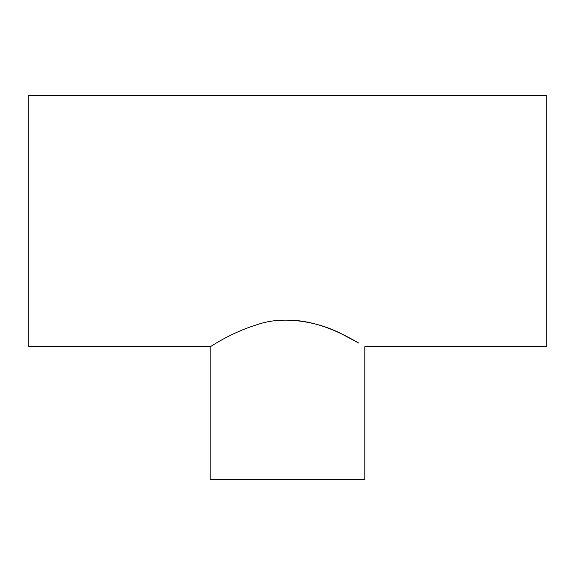 <?xml version="1.0" encoding="UTF-8"?>
<svg xmlns="http://www.w3.org/2000/svg" width="575" height="575" viewBox="0 0 575 575"><rect width="100%" height="100%" fill="white"/><g stroke="black" fill="none" stroke-linecap="round" stroke-linejoin="round"><path stroke-width="0.86" d="M210.177 346.711L28.75 346.711L28.75 95.263L546.25 95.263L546.25 346.711L364.823 346.711L364.823 479.737L210.177 479.737L210.177 346.711C210.256 347.135 229.669 333.011 257.521 324.552C285.797 314.582 321.806 323.15 342.175 334.197L358.771 343.081C347.099 336.368 318.974 320.067 287.5 320.117"/></g></svg>
